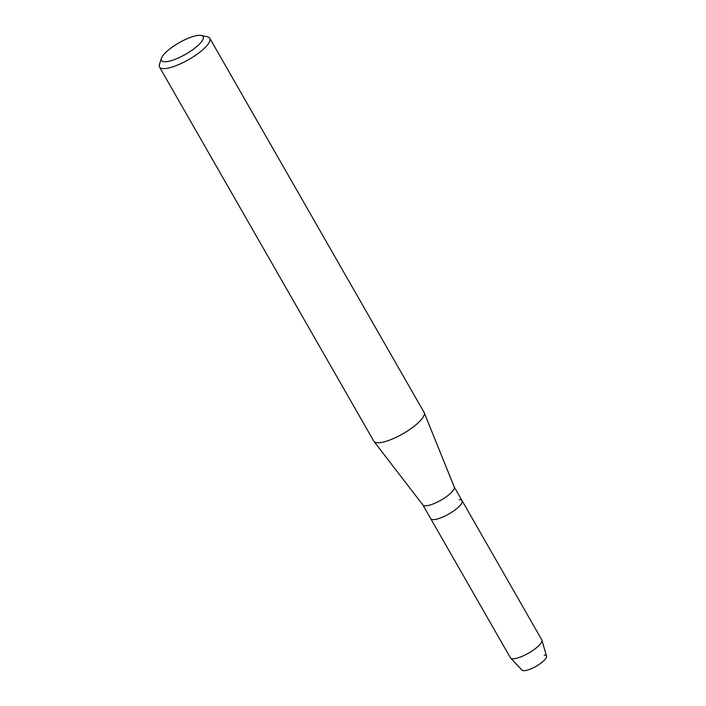 <?xml version="1.0" encoding="UTF-8"?>
<svg xmlns="http://www.w3.org/2000/svg" width="706" height="706" viewBox="0 0 706 706"><rect width="100%" height="100%" fill="white"/><g stroke="black" fill="none" stroke-linecap="round" stroke-linejoin="round"><path stroke-width="1.06" d="M544.194 655.097A14.155 3.901 150.2 0 1 541.493 662.696A14.155 3.901 150.2 0 1 524.117 670.7A14.155 3.901 150.2 0 1 522.034 670.144L510.606 658.063A18.074 4.986 150.2 0 1 510.412 657.798L422.85 504.914M454.17 486.866A18.074 4.986 150.2 0 1 454.249 487.034A18.074 4.986 150.2 0 1 444.303 498.118A18.074 4.986 150.2 0 1 425.665 505.814A18.074 4.986 150.2 0 1 422.903 504.984L373.986 441.462A28.964 7.987 150.2 0 1 373.818 441.206L159.547 67.07A28.964 7.987 150.2 0 1 159.459 64.475L161.409 58.316A23.995 6.619 150.2 0 1 177.118 43.913A23.995 6.619 150.2 0 1 199.321 35.3A23.995 6.619 150.2 0 1 201.316 35.459A23.995 6.619 150.2 0 1 193.135 49.402A23.995 6.619 150.2 0 1 165.283 61.766A23.995 6.619 150.2 0 1 161.409 58.316M459.209 499.689A18.074 4.986 150.2 0 1 462.077 500.669A18.074 4.986 150.2 0 1 452.484 511.744A18.074 4.986 150.2 0 1 433.572 519.616A18.074 4.986 150.2 0 1 430.704 518.636A18.074 4.986 150.2 0 0 433.572 519.616A18.074 4.986 150.2 0 0 452.484 511.744A18.074 4.986 150.2 0 0 462.077 500.669L454.214 486.946M201.316 35.459L207.617 36.897A28.964 7.987 150.2 0 1 209.814 38.283L424.085 412.419A28.964 7.987 150.2 0 1 424.218 412.692A28.964 7.987 150.2 0 1 408.271 430.457A28.964 7.987 150.2 0 1 378.407 442.786A28.964 7.987 150.2 0 1 373.986 441.462M209.814 38.283A28.964 7.987 150.2 0 1 194.441 56.021A28.964 7.987 150.2 0 1 164.136 68.641A28.964 7.987 150.2 0 1 159.547 67.07M462.077 500.669L541.776 639.83A18.074 4.986 150.2 0 1 541.908 640.139A18.074 4.986 150.2 0 1 531.697 651.232A18.074 4.986 150.2 0 1 513.271 658.777A18.074 4.986 150.2 0 1 510.606 658.063M541.908 640.139L546.541 656.103A14.155 3.901 150.2 0 1 538.546 664.787A14.155 3.901 150.2 0 1 524.117 670.7M454.249 487.034L424.218 412.692"/></g></svg>
